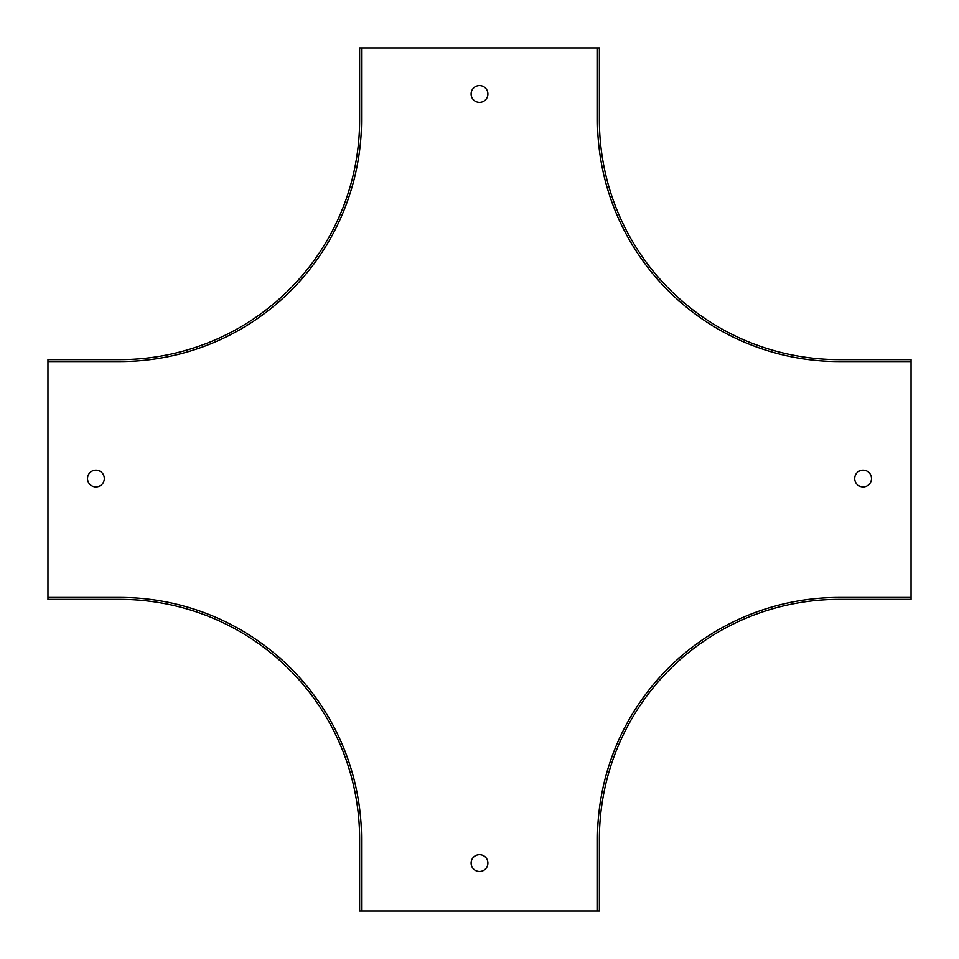 <?xml version="1.0" encoding="UTF-8"?>
<svg xmlns="http://www.w3.org/2000/svg" width="959" height="959" viewBox="0 0 959 959"><rect width="100%" height="100%" fill="white"/><g stroke="black" fill="none" stroke-linecap="round" stroke-linejoin="round"><path stroke-width="1.44" d="M47.95 361.543L47.95 359.625L119.875 359.625A239.75 239.75 0 0 0 359.625 119.875L359.625 47.95L361.543 47.95L361.543 119.875A241.668 241.668 0 0 1 119.875 361.543L47.95 361.543L47.95 597.457L119.875 597.457A241.668 241.668 0 0 1 361.543 839.125L361.543 911.05L597.457 911.05L597.457 839.125A241.668 241.668 0 0 1 839.125 597.457L911.05 597.457L911.05 599.375L839.125 599.375A239.75 239.75 0 0 0 599.375 839.125L599.375 911.05L597.457 911.05M361.543 47.95L599.375 47.95L599.375 119.875A239.75 239.75 0 0 0 839.125 359.625L911.05 359.625L911.05 597.457M479.5 102.373A8.391 8.391 0 0 0 487.891 93.982A8.391 8.391 0 0 0 479.5 85.591A8.391 8.391 0 0 0 471.109 93.982A8.391 8.391 0 0 0 479.5 102.373M479.5 871.491A8.391 8.391 0 0 0 486.764 858.904A8.391 8.391 0 0 0 472.236 858.904A8.391 8.391 0 0 0 479.5 871.491M863.1 486.932A8.391 8.391 0 0 0 870.364 474.345A8.391 8.391 0 0 0 855.836 474.345A8.391 8.391 0 0 0 863.1 486.932M95.9 486.932A8.391 8.391 0 0 0 104.291 478.541A8.391 8.391 0 0 0 95.9 470.15A8.391 8.391 0 0 0 87.509 478.541A8.391 8.391 0 0 0 95.9 486.932M47.95 597.457L47.95 599.375L119.875 599.375A239.75 239.75 0 0 1 359.625 839.125L359.625 911.05L361.543 911.05M911.05 361.543L839.125 361.543A241.668 241.668 0 0 1 597.457 119.875L597.457 47.95"/></g></svg>
